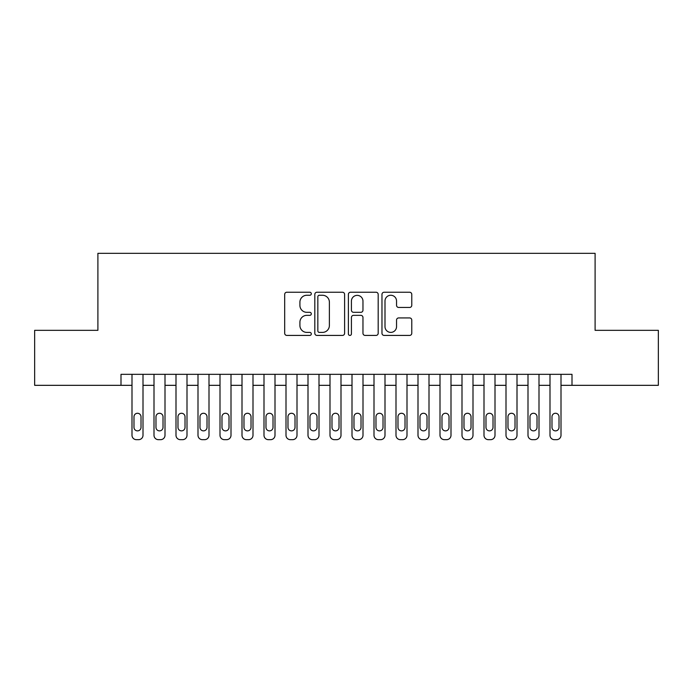 <?xml version="1.0" encoding="UTF-8"?>
<svg xmlns="http://www.w3.org/2000/svg" width="693" height="693" viewBox="0 0 693 693"><rect width="100%" height="100%" fill="white"/><g stroke="black" fill="none" stroke-linecap="round" stroke-linejoin="round"><path stroke-width="1.04" d="M311.304 293.745A1.516 1.516 0 0 0 309.788 292.238L286.841 292.238A2.157 2.157 0 0 0 284.684 294.395L284.684 333.264A2.157 2.157 0 0 0 286.841 335.421L309.788 335.421A1.516 1.516 0 0 0 311.304 333.913A1.516 1.516 0 0 0 309.788 332.397L306.817 332.397A6.913 6.913 0 0 1 299.913 325.493L299.913 322.254A6.913 6.913 0 0 1 306.817 315.341L309.788 315.341A1.516 1.516 0 0 0 311.304 313.834A1.516 1.516 0 0 0 309.788 312.318L306.817 312.318A6.913 6.913 0 0 1 299.913 305.405L299.913 302.165A6.913 6.913 0 0 1 306.817 295.261L309.788 295.261A1.516 1.516 0 0 0 311.304 293.745M409.606 307.458A2.157 2.157 0 0 0 411.772 305.301L411.772 294.395A2.157 2.157 0 0 0 409.606 292.238L384.13 292.238A2.157 2.157 0 0 0 381.973 294.395L381.973 333.264A2.157 2.157 0 0 0 384.13 335.421L409.606 335.421A2.157 2.157 0 0 0 411.772 333.264L411.772 320.097A2.157 2.157 0 0 0 409.606 317.931L398.709 317.931A2.157 2.157 0 0 0 396.543 320.097L396.543 326.628A5.778 5.778 0 0 1 390.765 332.397A5.778 5.778 0 0 1 384.996 326.628L384.996 301.039A5.778 5.778 0 0 1 390.765 295.261A5.778 5.778 0 0 1 396.543 301.039L396.543 305.301A2.157 2.157 0 0 0 398.709 307.458L409.606 307.458M120.998 385.334L34.65 385.334L34.65 330.327L97.904 330.327L97.904 253.326L595.096 253.326L595.096 330.327L658.35 330.327L658.35 385.334L572.002 385.334L572.002 374.333L120.998 374.333L120.998 385.334L131.999 385.334L131.999 435.273A4.401 4.401 88.9 0 0 136.4 439.674L138.6 439.674A4.401 4.401 88.9 0 0 143.001 435.273L143.001 374.333M344.612 294.395A2.157 2.157 0 0 0 342.455 292.238L316.97 292.238A2.157 2.157 0 0 0 314.813 294.395L314.813 333.264A2.157 2.157 0 0 0 316.97 335.421L342.455 335.421A2.157 2.157 0 0 0 344.612 333.264L344.612 294.395M350.545 292.238L376.03 292.238A2.157 2.157 0 0 1 378.187 294.395L378.187 333.264A2.157 2.157 0 0 1 376.03 335.421L365.124 335.421A2.157 2.157 0 0 1 362.967 333.264L362.967 317.498A2.157 2.157 0 0 0 360.81 315.341L353.569 315.341A2.157 2.157 0 0 0 351.412 317.498L351.412 333.913A1.516 1.516 0 0 1 349.904 335.421A1.516 1.516 0 0 1 348.388 333.913L348.388 294.395A2.157 2.157 0 0 1 350.545 292.238M143.001 385.334L154.002 385.334L154.002 435.273A4.401 4.401 88.9 0 0 158.402 439.674L160.603 439.674A4.401 4.401 88.9 0 0 165.003 435.273L165.003 374.333M165.003 385.334L175.996 385.334L175.996 435.273A4.401 4.401 88.9 0 0 180.397 439.674L182.597 439.674A4.401 4.401 88.9 0 0 186.997 435.273L186.997 374.333M186.997 385.334L197.999 385.334L197.999 435.273A4.401 4.401 88.9 0 0 202.399 439.674L204.6 439.674A4.401 4.401 88.9 0 0 209 435.273L209 374.333M209 385.334L220.002 385.334L220.002 435.273A4.401 4.401 88.9 0 0 224.402 439.674L226.602 439.674A4.401 4.401 88.9 0 0 231.003 435.273L231.003 374.333M231.003 385.334L242.004 385.334L242.004 435.273A4.401 4.401 88.9 0 0 246.396 439.674L248.596 439.674A4.401 4.401 88.9 0 0 252.997 435.273L252.997 374.333M252.997 385.334L263.998 385.334L263.998 435.273A4.401 4.401 88.9 0 0 268.399 439.674L270.599 439.674A4.401 4.401 88.9 0 0 275 435.273L275 374.333M275 385.334L286.001 385.334L286.001 435.273A4.401 4.401 88.9 0 0 290.402 439.674L292.602 439.674A4.401 4.401 88.9 0 0 297.002 435.273L297.002 374.333M297.002 385.334L308.004 385.334L308.004 435.273A4.401 4.401 88.9 0 0 312.396 439.674L314.596 439.674A4.401 4.401 88.9 0 0 318.997 435.273L318.997 374.333M318.997 385.334L329.998 385.334L329.998 435.273A4.401 4.401 88.9 0 0 334.398 439.674L336.599 439.674A4.401 4.401 88.9 0 0 340.999 435.273L340.999 374.333M340.999 385.334L352.001 385.334L352.001 435.273A4.401 4.401 88.9 0 0 356.401 439.674L358.602 439.674A4.401 4.401 88.9 0 0 363.002 435.273L363.002 374.333M363.002 385.334L374.003 385.334L374.003 435.273A4.401 4.401 88.9 0 0 378.404 439.674L380.604 439.674A4.401 4.401 88.9 0 0 384.996 435.273L384.996 374.333M384.996 385.334L395.998 385.334L395.998 435.273A4.401 4.401 88.9 0 0 400.398 439.674L402.598 439.674A4.401 4.401 88.9 0 0 406.999 435.273L406.999 374.333M406.999 385.334L418 385.334L418 435.273A4.401 4.401 88.9 0 0 422.401 439.674L424.601 439.674A4.401 4.401 88.9 0 0 429.002 435.273L429.002 374.333M429.002 385.334L440.003 385.334L440.003 435.273A4.401 4.401 88.9 0 0 444.404 439.674L446.604 439.674A4.401 4.401 88.9 0 0 450.996 435.273L450.996 374.333M450.996 385.334L461.997 385.334L461.997 435.273A4.401 4.401 88.9 0 0 466.398 439.674L468.598 439.674A4.401 4.401 88.9 0 0 472.998 435.273L472.998 374.333M472.998 385.334L484 385.334L484 435.273A4.401 4.401 88.9 0 0 488.4 439.674L490.601 439.674A4.401 4.401 88.9 0 0 495.001 435.273L495.001 374.333M495.001 385.334L506.003 385.334L506.003 435.273A4.401 4.401 88.9 0 0 510.403 439.674L512.603 439.674A4.401 4.401 88.9 0 0 517.004 435.273L517.004 374.333M517.004 385.334L527.997 385.334L527.997 435.273A4.401 4.401 88.9 0 0 532.397 439.674L534.598 439.674A4.401 4.401 88.9 0 0 538.998 435.273L538.998 374.333M538.998 385.334L549.999 385.334L549.999 435.273A4.401 4.401 88.9 0 0 554.4 439.674L556.6 439.674A4.401 4.401 88.9 0 0 561.001 435.273L561.001 374.333M561.001 385.334L572.002 385.334M319.343 295.261A1.516 1.516 0 0 0 317.836 296.769L317.836 330.89A1.516 1.516 0 0 0 319.343 332.397L322.479 332.397A6.913 6.913 0 0 0 329.383 325.493L329.383 302.165A6.913 6.913 0 0 0 322.479 295.261L319.343 295.261M362.967 301.143A5.778 5.778 0 0 0 357.19 295.365A5.778 5.778 0 0 0 351.412 301.143L351.412 310.161A2.157 2.157 0 0 0 353.569 312.318L360.81 312.318A2.157 2.157 0 0 0 362.967 310.161L362.967 301.143M133.983 427.347A3.517 3.517 91.1 0 0 137.5 430.873A3.517 3.517 91.1 0 0 141.017 427.347A3.517 3.517 -91.1 0 1 137.5 430.873A3.517 3.517 -91.1 0 1 133.983 427.347L133.983 416.788A3.517 3.517 -91.1 0 1 137.5 413.271A3.517 3.517 -91.1 0 1 141.017 416.788A3.517 3.517 91.1 0 0 137.5 413.271A3.517 3.517 91.1 0 0 133.983 416.788M131.999 374.333L131.999 435.273M141.017 416.788L141.017 427.347M136.4 439.674L138.6 439.674M155.977 427.347A3.517 3.517 91.1 0 0 159.503 430.873A3.517 3.517 91.1 0 0 163.02 427.347A3.517 3.517 -91.1 0 1 159.503 430.873A3.517 3.517 -91.1 0 1 155.977 427.347L155.977 416.788A3.517 3.517 -91.1 0 1 159.503 413.271A3.517 3.517 -91.1 0 1 163.02 416.788A3.517 3.517 91.1 0 0 159.503 413.271A3.517 3.517 91.1 0 0 155.977 416.788M177.98 427.347A3.517 3.517 91.1 0 0 181.497 430.873A3.517 3.517 91.1 0 0 185.022 427.347A3.517 3.517 -91.1 0 1 181.497 430.873A3.517 3.517 -91.1 0 1 177.98 427.347L177.98 416.788A3.517 3.517 -91.1 0 1 181.497 413.271A3.517 3.517 -91.1 0 1 185.022 416.788A3.517 3.517 91.1 0 0 181.497 413.271A3.517 3.517 91.1 0 0 177.98 416.788M199.982 427.347A3.517 3.517 91.1 0 0 203.499 430.873A3.517 3.517 91.1 0 0 207.016 427.347A3.517 3.517 -91.1 0 1 203.499 430.873A3.517 3.517 -91.1 0 1 199.982 427.347L199.982 416.788A3.517 3.517 -91.1 0 1 203.499 413.271A3.517 3.517 -91.1 0 1 207.016 416.788A3.517 3.517 91.1 0 0 203.499 413.271A3.517 3.517 91.1 0 0 199.982 416.788M221.977 427.347A3.517 3.517 91.1 0 0 225.502 430.873A3.517 3.517 91.1 0 0 229.019 427.347A3.517 3.517 -91.1 0 1 225.502 430.873A3.517 3.517 -91.1 0 1 221.977 427.347L221.977 416.788A3.517 3.517 -91.1 0 1 225.502 413.271A3.517 3.517 -91.1 0 1 229.019 416.788A3.517 3.517 91.1 0 0 225.502 413.271A3.517 3.517 91.1 0 0 221.977 416.788M154.002 374.333L154.002 435.273M163.02 416.788L163.02 427.347M158.402 439.674L160.603 439.674M175.996 374.333L175.996 435.273M185.022 416.788L185.022 427.347M180.397 439.674L182.597 439.674M197.999 374.333L197.999 435.273M207.016 416.788L207.016 427.347M202.399 439.674L204.6 439.674M220.002 374.333L220.002 435.273M229.019 416.788L229.019 427.347M224.402 439.674L226.602 439.674M243.979 427.347A3.517 3.517 91.1 0 0 247.496 430.873A3.517 3.517 91.1 0 0 251.022 427.347A3.517 3.517 -91.1 0 1 247.496 430.873A3.517 3.517 -91.1 0 1 243.979 427.347L243.979 416.788A3.517 3.517 -91.1 0 1 247.496 413.271A3.517 3.517 -91.1 0 1 251.022 416.788A3.517 3.517 91.1 0 0 247.496 413.271A3.517 3.517 91.1 0 0 243.979 416.788M242.004 374.333L242.004 435.273M251.022 416.788L251.022 427.347M246.396 439.674L248.596 439.674M265.982 427.347A3.517 3.517 91.1 0 0 269.499 430.873A3.517 3.517 91.1 0 0 273.016 427.347A3.517 3.517 -91.1 0 1 269.499 430.873A3.517 3.517 -91.1 0 1 265.982 427.347L265.982 416.788A3.517 3.517 -91.1 0 1 269.499 413.271A3.517 3.517 -91.1 0 1 273.016 416.788A3.517 3.517 91.1 0 0 269.499 413.271A3.517 3.517 91.1 0 0 265.982 416.788M287.976 427.347A3.517 3.517 91.1 0 0 291.502 430.873A3.517 3.517 91.1 0 0 295.019 427.347A3.517 3.517 -91.1 0 1 291.502 430.873A3.517 3.517 -91.1 0 1 287.976 427.347L287.976 416.788A3.517 3.517 -91.1 0 1 291.502 413.271A3.517 3.517 -91.1 0 1 295.019 416.788A3.517 3.517 91.1 0 0 291.502 413.271A3.517 3.517 91.1 0 0 287.976 416.788M309.979 427.347A3.517 3.517 91.1 0 0 313.496 430.873A3.517 3.517 91.1 0 0 317.022 427.347A3.517 3.517 -91.1 0 1 313.496 430.873A3.517 3.517 -91.1 0 1 309.979 427.347L309.979 416.788A3.517 3.517 -91.1 0 1 313.496 413.271A3.517 3.517 -91.1 0 1 317.022 416.788A3.517 3.517 91.1 0 0 313.496 413.271A3.517 3.517 91.1 0 0 309.979 416.788M331.982 427.347A3.517 3.517 91.1 0 0 335.499 430.873A3.517 3.517 91.1 0 0 339.024 427.347A3.517 3.517 -91.1 0 1 335.499 430.873A3.517 3.517 -91.1 0 1 331.982 427.347L331.982 416.788A3.517 3.517 -91.1 0 1 335.499 413.271A3.517 3.517 -91.1 0 1 339.024 416.788A3.517 3.517 91.1 0 0 335.499 413.271A3.517 3.517 91.1 0 0 331.982 416.788M353.976 427.347A3.517 3.517 91.1 0 0 357.501 430.873A3.517 3.517 91.1 0 0 361.018 427.347A3.517 3.517 -91.1 0 1 357.501 430.873A3.517 3.517 -91.1 0 1 353.976 427.347L353.976 416.788A3.517 3.517 -91.1 0 1 357.501 413.271A3.517 3.517 -91.1 0 1 361.018 416.788A3.517 3.517 91.1 0 0 357.501 413.271A3.517 3.517 91.1 0 0 353.976 416.788M263.998 374.333L263.998 435.273M273.016 416.788L273.016 427.347M268.399 439.674L270.599 439.674M286.001 374.333L286.001 435.273M295.019 416.788L295.019 427.347M290.402 439.674L292.602 439.674M308.004 374.333L308.004 435.273M317.022 416.788L317.022 427.347M312.396 439.674L314.596 439.674M329.998 374.333L329.998 435.273M339.024 416.788L339.024 427.347M334.398 439.674L336.599 439.674M352.001 374.333L352.001 435.273M361.018 416.788L361.018 427.347M356.401 439.674L358.602 439.674M375.978 427.347A3.517 3.517 91.1 0 0 379.504 430.873A3.517 3.517 91.1 0 0 383.021 427.347A3.517 3.517 -91.1 0 1 379.504 430.873A3.517 3.517 -91.1 0 1 375.978 427.347L375.978 416.788A3.517 3.517 -91.1 0 1 379.504 413.271A3.517 3.517 -91.1 0 1 383.021 416.788A3.517 3.517 91.1 0 0 379.504 413.271A3.517 3.517 91.1 0 0 375.978 416.788M374.003 374.333L374.003 435.273M383.021 416.788L383.021 427.347M378.404 439.674L380.604 439.674M397.981 427.347A3.517 3.517 91.1 0 0 401.498 430.873A3.517 3.517 91.1 0 0 405.024 427.347A3.517 3.517 -91.1 0 1 401.498 430.873A3.517 3.517 -91.1 0 1 397.981 427.347L397.981 416.788A3.517 3.517 -91.1 0 1 401.498 413.271A3.517 3.517 -91.1 0 1 405.024 416.788A3.517 3.517 91.1 0 0 401.498 413.271A3.517 3.517 91.1 0 0 397.981 416.788M395.998 374.333L395.998 435.273M405.024 416.788L405.024 427.347M400.398 439.674L402.598 439.674M419.984 427.347A3.517 3.517 91.1 0 0 423.501 430.873A3.517 3.517 91.1 0 0 427.018 427.347A3.517 3.517 -91.1 0 1 423.501 430.873A3.517 3.517 -91.1 0 1 419.984 427.347L419.984 416.788A3.517 3.517 -91.1 0 1 423.501 413.271A3.517 3.517 -91.1 0 1 427.018 416.788A3.517 3.517 91.1 0 0 423.501 413.271A3.517 3.517 91.1 0 0 419.984 416.788M418 374.333L418 435.273M427.018 416.788L427.018 427.347M422.401 439.674L424.601 439.674M441.978 427.347A3.517 3.517 91.1 0 0 445.504 430.873A3.517 3.517 91.1 0 0 449.021 427.347A3.517 3.517 -91.1 0 1 445.504 430.873A3.517 3.517 -91.1 0 1 441.978 427.347L441.978 416.788A3.517 3.517 -91.1 0 1 445.504 413.271A3.517 3.517 -91.1 0 1 449.021 416.788A3.517 3.517 91.1 0 0 445.504 413.271A3.517 3.517 91.1 0 0 441.978 416.788M440.003 374.333L440.003 435.273M449.021 416.788L449.021 427.347M444.404 439.674L446.604 439.674M463.981 427.347A3.517 3.517 91.1 0 0 467.498 430.873A3.517 3.517 91.1 0 0 471.023 427.347A3.517 3.517 -91.1 0 1 467.498 430.873A3.517 3.517 -91.1 0 1 463.981 427.347L463.981 416.788A3.517 3.517 -91.1 0 1 467.498 413.271A3.517 3.517 -91.1 0 1 471.023 416.788A3.517 3.517 91.1 0 0 467.498 413.271A3.517 3.517 91.1 0 0 463.981 416.788M461.997 374.333L461.997 435.273M471.023 416.788L471.023 427.347M466.398 439.674L468.598 439.674M485.984 427.347A3.517 3.517 91.1 0 0 489.501 430.873A3.517 3.517 91.1 0 0 493.018 427.347A3.517 3.517 -91.1 0 1 489.501 430.873A3.517 3.517 -91.1 0 1 485.984 427.347L485.984 416.788A3.517 3.517 -91.1 0 1 489.501 413.271A3.517 3.517 -91.1 0 1 493.018 416.788A3.517 3.517 91.1 0 0 489.501 413.271A3.517 3.517 91.1 0 0 485.984 416.788M484 374.333L484 435.273M493.018 416.788L493.018 427.347M488.4 439.674L490.601 439.674M507.978 427.347A3.517 3.517 91.1 0 0 511.503 430.873A3.517 3.517 91.1 0 0 515.02 427.347A3.517 3.517 -91.1 0 1 511.503 430.873A3.517 3.517 -91.1 0 1 507.978 427.347L507.978 416.788A3.517 3.517 -91.1 0 1 511.503 413.271A3.517 3.517 -91.1 0 1 515.02 416.788A3.517 3.517 91.1 0 0 511.503 413.271A3.517 3.517 91.1 0 0 507.978 416.788M529.98 427.347A3.517 3.517 91.1 0 0 533.497 430.873A3.517 3.517 91.1 0 0 537.023 427.347A3.517 3.517 -91.1 0 1 533.497 430.873A3.517 3.517 -91.1 0 1 529.98 427.347L529.98 416.788A3.517 3.517 -91.1 0 1 533.497 413.271A3.517 3.517 -91.1 0 1 537.023 416.788A3.517 3.517 91.1 0 0 533.497 413.271A3.517 3.517 91.1 0 0 529.98 416.788M551.983 427.347A3.517 3.517 91.1 0 0 555.5 430.873A3.517 3.517 91.1 0 0 559.017 427.347A3.517 3.517 -91.1 0 1 555.5 430.873A3.517 3.517 -91.1 0 1 551.983 427.347L551.983 416.788A3.517 3.517 -91.1 0 1 555.5 413.271A3.517 3.517 -91.1 0 1 559.017 416.788A3.517 3.517 91.1 0 0 555.5 413.271A3.517 3.517 91.1 0 0 551.983 416.788M506.003 374.333L506.003 435.273M515.02 416.788L515.02 427.347M510.403 439.674L512.603 439.674M527.997 374.333L527.997 435.273M537.023 416.788L537.023 427.347M532.397 439.674L534.598 439.674M549.999 374.333L549.999 435.273M559.017 416.788L559.017 427.347M554.4 439.674L556.6 439.674"/></g></svg>
